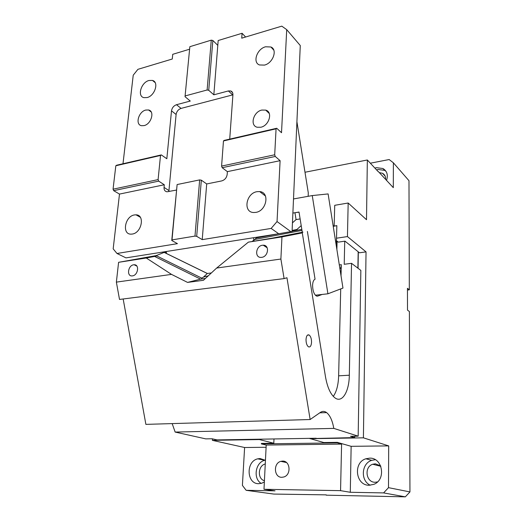 <?xml version="1.0" encoding="UTF-8"?>
<svg xmlns="http://www.w3.org/2000/svg" width="523" height="523" viewBox="0 0 523 523"><rect width="100%" height="100%" fill="white"/><g stroke="black" fill="none" stroke-linecap="round" stroke-linejoin="round"><path stroke-width="0.78" d="M380.646 465.875L375.331 463.796L372.729 464.247C363.884 466.876 365.91 482.585 375.154 482.258L377.495 481.925M375.324 459.724L371.761 460.332C361.393 463.313 360.255 480.794 370.277 485.22M369.552 458.161C382.555 457.331 386.451 479.65 373.88 484.324L369.231 485.252C355.614 485.664 352.894 462.502 365.891 458.782L369.552 458.161M337.315 442.353L337.302 442.876L341.591 444.099L340.558 490.652L350.286 492.28L383.594 492.908L388.497 487.658L388.694 445.897L351.142 446.322L337.315 442.353L323.802 442.543L310.008 438.581M350.286 492.28L351.142 446.322M388.694 445.897L363.407 437.829L310.008 438.719M304.994 172.25L367.342 159.986L378.279 171.734M388.497 487.658L409.947 491.921L409.391 311.531L407.495 310.113L407.45 288.304L409.319 289.834L408.986 180.71L393.388 162.81L393.303 187.652L378.462 171.694M393.388 162.81L389.151 159.541L370.336 163.196M374.886 168.086L376.482 167.674L382.954 168.517C387.066 171.099 388.262 175.061 386.549 180.389M409.319 289.834L407.45 290.036M385.595 179.363C385.771 176.584 384.758 174.564 382.542 173.303L379.312 172.61M385.922 171.204L384.621 170.348L378.168 169.498L376.58 169.91M273.987 439.183L273.797 443.236L258.872 439.438M337.302 442.876L261.363 443.909L261.389 443.412L273.797 443.236M326.215 494.863L273.823 494.072L246.15 490.313L275.026 490.855L263.991 489.28L266.214 445.06L341.591 444.099M261.363 443.909L266.214 445.06M282.551 461.09C290.278 460.619 291.527 474.819 283.871 476.976L281.845 477.303C273.947 477.617 273.078 463.215 280.805 461.351L282.551 461.09M340.558 490.652L263.991 489.28M409.947 491.921L405.325 496.85L326.208 495.176M405.325 496.85L383.594 492.908M336.446 240.685L338.27 242.129L344.997 241.142L359.445 252.792L366.041 251.883L347.442 236.579L336.511 238.207M367.342 159.986L366.499 219.706L348.174 203.016L334.727 205.31L334.158 226.06M348.174 203.016L347.442 236.579M363.407 437.829L366.041 251.883M212.469 438.862L212.364 440.346L244.607 447.511L242.404 485.39L246.15 490.313M265.259 463.993L265.246 463.993C257.924 465.529 257.198 479.022 264.422 480.696M265.259 460.175L264.795 460.286C255.446 462.195 252.812 478.669 261.206 483.389M265.449 460.305L260.055 458.534L257.741 458.841C245.718 461.306 246.477 484.089 258.741 483.69L261.696 483.245L264.357 481.945M244.607 447.511L266.102 447.27M212.364 440.346L258.865 439.568M281.956 236.919L248.379 242.136L216.646 268.051L280.89 259.035L281.956 236.919L302.294 232.892L325.489 376.802C327.372 387.419 330.562 394.46 335.053 397.938C342.264 403.318 349.187 391.505 349.318 375.213L351.541 263.324L360.844 270.411L358.17 436.162L333.798 428.389L175.146 432.07L205.735 438.869L212.005 438.758L217.13 439.915L316.193 438.241M358.17 436.162L350.515 436.3L354.659 437.594L316.186 438.477M354.659 437.594L354.836 436.221M164.372 252.374L164.281 251.831M133.646 264.801C128.024 265.37 126.442 276.425 132.084 275.915L132.463 275.876C138.072 275.353 139.7 264.324 134.13 264.756L133.646 264.801M146.27 258.009L118.597 262.311L116.368 282.126L171.505 274.385L146.27 258.009L154.631 256.44L140.249 258.682L156.129 255.721M302.294 232.892L291.102 234.637L302.967 232.127L272.718 238.063L248.379 242.136M333.282 396.375C336.55 391.779 338.342 384.935 338.636 375.834L340.715 288.925M306.02 339.492C306.047 343.042 306.844 345.474 308.413 346.788C310.185 347.468 311.231 345.971 311.551 342.284C311.525 338.721 310.714 336.296 309.126 335.001C307.387 334.347 306.354 335.844 306.02 339.492M333.798 428.389C332.432 420.649 330.039 415.393 326.627 412.601C324.541 411.078 322.469 411.006 320.409 412.385L310.139 419.518L286.957 277.739L284.094 278.602L280.89 259.035M116.368 282.126L119.512 299.444L284.094 278.602M175.146 432.07L172.172 423.597M123.167 298.986L145.884 424.375L310.139 419.518M262.402 245.261C255.727 245.96 254.394 257.78 261.069 257.394L261.729 257.342C268.371 256.695 269.796 244.954 263.232 245.202L262.402 245.261M327.921 293.795L342.964 288.068L328.111 193.922L312.257 195.576L327.921 293.795L315.376 295.214M293.508 198.949L312.257 195.576M292.449 222.863L296.064 219.588L294.959 212.724L292.88 213.083L299.019 212.037L302.281 232.258M307.387 231.434L315.062 279.223C313.604 279.851 312.78 281.851 312.591 285.212C312.682 290.631 313.944 294.227 316.382 295.992L317.768 296.083L322.103 294.456M315.493 295.338L316.023 295.135M333.229 226.348L336.845 225.635L333.203 226.211M336.845 225.635L336.315 245.895M336.877 249.491L337.093 241.195M334.164 225.975L333.197 226.165M333.164 225.929L334.171 225.773M344.735 241.181L344.212 264.285L351.541 263.324M341.029 275.811L341.297 264.664C341.218 266.815 340.761 268.214 339.937 268.861M301.98 230.421L254.734 239.469L256.492 237.847L252.759 241.286L253.714 240.41L254.152 241.011M254.734 239.469L253.714 240.41M208.232 275.85L203.584 277.007L201.773 278.125L201.512 279.001L200.557 279.132L154.631 256.44M201.512 279.001L205.454 278.432M200.557 279.132L187.548 282.407L171.505 274.385M216.646 268.051L203.447 280.289L187.548 282.407M201.773 278.125L156.155 255.636L155.782 257.009M203.584 277.007L207.298 273.49L164.15 252.4L156.155 255.636M164.15 252.4L166.406 252.727M156.246 255.584L118.597 262.311M290.847 231.63L277.04 221.562L271.149 228.427L278.7 233.755L292.076 231.401L300.274 45.534L286.715 29.648L281.518 132.724L276.732 128.266L224.197 140.393L223.465 140.948L221.589 166.092L222.164 167.7L227.381 171.642L227.185 174.381C226.636 177.781 224.812 179.951 221.713 180.912L206.696 183.946L201.329 180.174L199.655 179.899L177.12 184.547L171.753 240.469L177.447 243.653L116.982 253.478L125.978 257.878L278.7 233.755M171.753 240.469L172.015 239.9L194.981 236.089L196.694 236.337L202.231 239.626L271.149 228.427M116.982 253.478L113.171 248.85L119.492 194.085L113.668 190.66L113.053 189.195L115.825 165.765L116.668 165.216L161.319 154.906L160.515 155.462L158.096 179.605L158.698 181.128L164.294 184.763L164.039 187.397C163.928 189.947 164.915 191.411 167 191.797L176.408 190.071M172.015 239.9L177.12 184.547M194.981 236.089L199.655 179.899M196.694 236.337L201.329 180.174M202.231 239.626L206.696 183.946M229.721 139.118L232.918 94.768C232.983 92.819 232.258 91.551 230.721 90.963L228.368 90.95L213.835 94.807L208.736 90.302L212.848 40.474L217.797 45.357L213.835 94.807M276.732 128.266L276.072 128.821L223.465 140.948M276.072 128.821L274.699 154.788L221.589 166.092M274.699 154.788L275.255 156.462L222.164 167.7M275.255 156.462L280.106 160.672L227.381 171.642M277.04 221.562L280.106 160.672M122.997 163.751L133.228 75.188L137.928 69.324L172.263 59.021L172.734 54.32L189.411 49.26M119.492 194.085L164.294 184.763M113.668 190.66L158.698 181.128M113.053 189.195L158.096 179.605M115.825 165.765L160.515 155.462M161.319 154.906L166.83 158.757L171.505 110.843C172.06 107.784 173.734 105.738 176.506 104.711L190.267 101.057L185.031 96.69L189.842 46.691L211.272 40.147L207.128 89.989L208.736 90.302M308.158 196.308L308.289 192.876L296.914 121.702M217.797 45.357L218.183 40.526L242.077 33.276L245.607 37.009M145.767 110.052L148.545 109.974C154.985 111.092 151.291 124.141 144.08 125.605L141.511 125.697C134.941 124.683 138.536 111.608 145.767 110.052M166.19 251.53L166.543 253.524L207.376 273.483L211.384 272.934M254.413 239.763L252.178 241.397M253.838 239.874L253.478 237.743M299.038 212.142L294.959 212.724M300.13 218.934L296.064 219.588M301.209 225.616L296.855 229.519L292.115 230.408M296.855 229.519L297.175 229.95L292.096 230.905M296.737 230.342L297.175 229.95M286.715 29.648L281.799 26.15L241.737 38.172L242.077 33.276M189.842 46.691L185.031 96.69M211.272 40.147L212.848 40.474M207.128 89.989L185.305 95.886M260.794 127.246L257.238 127.246C249.615 125.638 253.354 111.726 261.814 110.065L265.704 110.111C273.091 111.909 269.182 125.703 260.794 127.246M232.912 94.833L181.076 108.398C178.317 109.412 176.656 111.432 176.107 114.478L171.505 110.843M176.107 114.478L168.851 191.601M264.475 65.094L259.48 64.957C252.348 62.498 256.943 48.868 265.56 46.776L270.914 46.992C277.785 49.633 273.013 63.152 264.475 65.094M147.12 97.566L143.884 97.651C136.987 96.258 141.151 82.353 148.977 80.49L152.454 80.424C159.195 81.948 154.913 95.827 147.12 97.566M132.319 234.049L131.005 234.154C121.676 234.409 124.951 216.241 134.391 214.94L136.013 214.829C145.146 214.776 141.733 232.885 132.319 234.049M255.754 212.397L253.563 212.515C242.829 212.201 246.026 193.222 256.976 191.686L259.676 191.581C270.064 192.255 266.606 211.031 255.754 212.397M357.889 268.162L358.177 251.766M338.636 375.834L349.318 375.213M316.971 296.175L317.768 296.083M339.316 264.926L341.297 264.664M166.327 252.308L165.765 252.413M232.676 94.892L228.368 90.95M168.851 190.503L164.039 187.397M181.076 108.398L176.506 104.711M380.822 466.307L372.729 464.247M385.137 176.12L382.542 173.303M384.621 170.348L382.954 168.517M286.473 462.541L280.805 461.351M371.761 460.332L365.891 458.782M264.795 460.286L257.741 458.841M358.052 268.286L358.333 251.896M136.856 266.076L134.13 264.756M307.446 335.145L309.126 335.001M319.762 412.837L326.627 412.601M267.181 247.804L263.232 245.202M301.817 229.381L292.082 231.218M278.321 233.814L256.46 237.939M164.497 252.367L166.281 252.04M148.545 109.974L151.212 111.994M265.704 110.111L269.247 113.471M232.598 92.689L230.721 90.963M265.455 196.007L259.676 191.581M155.128 82.601L152.454 80.424M140.314 217.28L136.013 214.829M273.81 50.162L270.914 46.992"/></g></svg>
